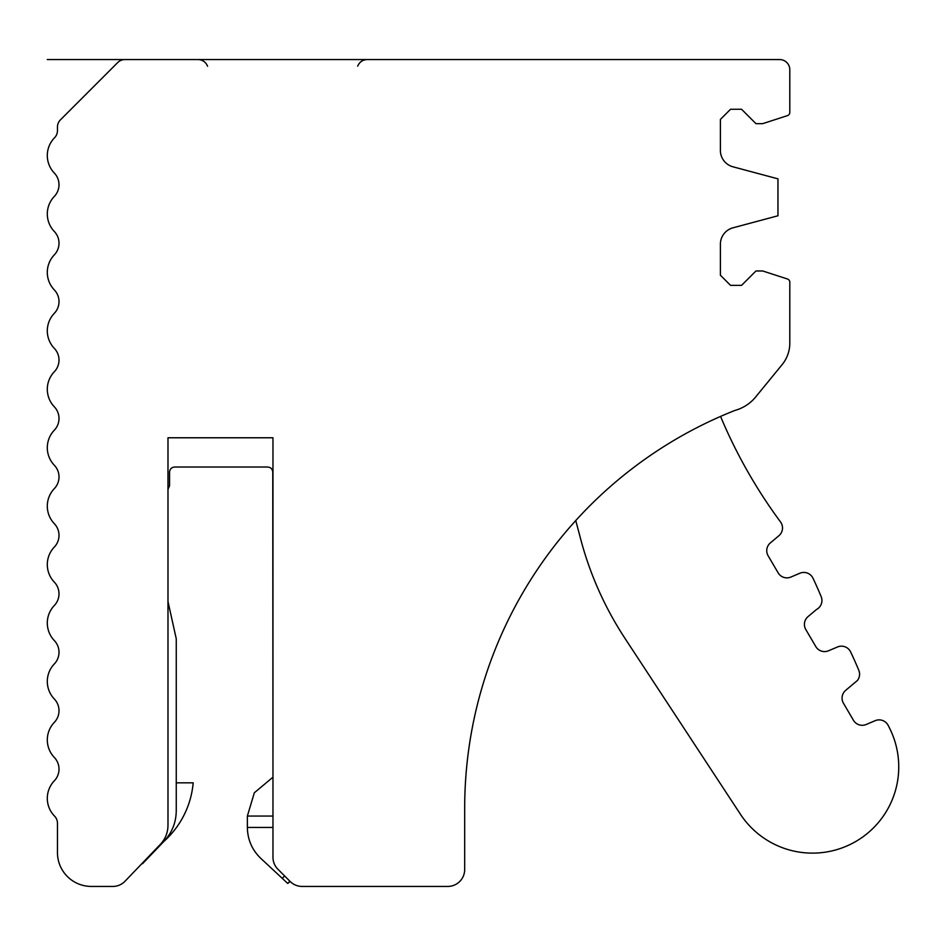 <?xml version="1.0" encoding="UTF-8"?>
<svg xmlns="http://www.w3.org/2000/svg" width="946" height="946" viewBox="0 0 946 946"><rect width="100%" height="100%" fill="white"/><g stroke="black" fill="none" stroke-linecap="round" stroke-linejoin="round"><path stroke-width="1.42" d="M789.804 69.72L789.804 112.172A3.382 3.382 0 0 1 787.474 115.613A3.382 3.382 0 0 0 789.804 112.172L789.804 69.72A10.158 10.158 0 0 0 779.646 59.563L124.931 59.563A10.158 10.158 0 0 0 117.742 62.531L60.438 119.846L117.742 62.531M787.474 115.613L762.724 123.654L755.949 123.654L741.558 109.263L730.548 109.263L720.391 119.421L720.391 150.438A16.933 16.933 0 0 0 732.937 166.792A16.933 16.933 0 0 1 720.391 150.438L720.391 119.421L730.548 109.263L741.558 109.263M732.937 166.792L777.967 178.853L777.967 215.771L732.937 227.832A16.933 16.933 0 0 0 720.391 244.186A16.933 16.933 0 0 1 732.937 227.832M741.558 285.361L730.548 285.361L720.391 275.203L720.391 244.186L720.391 275.203L730.548 285.361L741.558 285.361L755.949 270.97L762.724 270.97L787.474 279.011A3.382 3.382 0 0 1 789.804 282.452L789.804 343.161A33.867 33.867 0 0 1 782.153 364.6L755.677 396.965A40.643 40.643 0 0 1 734.995 410.41A427.616 427.616 0 0 0 464.687 808.038L464.687 869.504A16.933 16.933 0 0 1 447.754 886.437L302.129 886.437A16.933 16.933 0 0 1 290.15 881.483L277.923 869.256A16.933 16.933 0 0 1 272.968 857.277L272.968 437.773L167.986 437.773L167.986 825.515C167.856 832.728 165.349 838.972 160.453 844.258L125.038 881.223A16.933 16.933 0 0 1 112.811 886.437L91.324 886.437A33.867 33.867 0 0 1 57.458 852.571L57.458 823.233L57.458 852.571M54.324 780.817A16.933 16.933 0 0 0 54.324 757.439A16.933 16.933 0 0 1 54.324 780.817A25.4 25.4 0 0 0 54.561 816.126A10.158 10.158 0 0 1 57.458 823.233M54.324 757.439A25.4 25.4 0 0 1 54.324 722.377A16.933 16.933 0 0 0 54.324 698.999A16.933 16.933 0 0 1 54.324 722.377M54.324 698.999A25.4 25.4 0 0 1 54.324 663.938A16.933 16.933 0 0 0 54.324 640.56A16.933 16.933 0 0 1 54.324 663.938M54.324 640.56A25.4 25.4 0 0 1 54.324 605.499A16.933 16.933 0 0 0 54.324 582.121A16.933 16.933 0 0 1 54.324 605.499M54.324 582.121A25.4 25.4 0 0 1 54.324 547.06A16.933 16.933 0 0 0 54.324 523.682A16.933 16.933 0 0 1 54.324 547.06M54.324 523.682A25.4 25.4 0 0 1 54.324 488.621A16.933 16.933 0 0 0 54.324 465.243A16.933 16.933 0 0 1 54.324 488.621M54.324 465.243A25.4 25.4 0 0 1 54.324 430.182A16.933 16.933 0 0 0 54.324 406.804A16.933 16.933 0 0 1 54.324 430.182M54.324 406.804A25.4 25.4 0 0 1 54.324 371.743A16.933 16.933 0 0 0 54.324 348.365A16.933 16.933 0 0 1 54.324 371.743M54.324 348.365A25.4 25.4 0 0 1 54.324 313.303A16.933 16.933 0 0 0 54.324 289.925A16.933 16.933 0 0 1 54.324 313.303M54.324 289.925A25.4 25.4 0 0 1 54.324 254.864A16.933 16.933 0 0 0 54.324 231.486A16.933 16.933 0 0 1 54.324 254.864M54.324 231.486A25.4 25.4 0 0 1 54.324 196.425A16.933 16.933 0 0 0 54.324 173.047A16.933 16.933 0 0 1 54.324 196.425M54.324 173.047A25.4 25.4 0 0 1 54.561 137.738A10.158 10.158 0 0 0 57.458 130.631A10.158 10.158 0 0 1 54.561 137.738M60.438 119.846A10.158 10.158 0 0 0 57.458 127.024L57.458 130.631M124.931 59.563L198.01 59.563A10.158 10.158 0 0 1 207.552 66.244M272.968 816.055L247.367 816.055L254.332 792.783L272.968 777.174L272.767 472.113C272.46 469.027 270.769 467.336 267.683 467.028L174.643 467.028C171.557 467.336 169.866 469.027 169.571 472.113L169.571 485.653L167.986 489.342L167.986 601.514L176.252 638.775L176.252 810.84C176.098 822.547 172.018 832.705 164.013 841.301A44.024 44.024 0 0 0 172.349 828.944M289.854 881.187L287.738 883.458L290.15 881.483M302.129 886.437L447.754 886.437M475.058 714.431A137.608 137.608 0 0 0 475.069 714.407A427.616 427.616 0 0 0 464.687 808.038L464.687 869.504M782.153 364.6L755.677 396.965M789.804 343.161L789.804 282.452M779.646 59.563L367.19 59.563C362.649 59.787 359.48 61.975 357.683 66.149M112.811 886.437L91.324 886.437M142.172 863.331L125.038 881.223M720.556 416.429A507.978 507.978 0 0 0 780.722 522.216A10.158 10.158 0 0 1 778.889 535.743L770.375 542.886A10.158 10.158 0 0 0 768.14 555.81L778.144 572.838A10.158 10.158 0 0 0 790.868 577.06L799.855 573.241A10.158 10.158 0 0 1 813.004 578.243A405.042 405.042 0 0 1 821.152 596.595A10.158 10.158 0 0 1 816.54 609.461L808.026 616.615A10.158 10.158 0 0 0 805.803 629.528L815.795 646.567A10.158 10.158 0 0 0 828.53 650.777L837.517 646.969A10.158 10.158 0 0 1 850.655 651.971A405.042 405.042 0 0 1 858.814 670.324A10.158 10.158 0 0 1 857.431 680.458L845.689 690.332A10.158 10.158 0 0 0 843.465 703.256L853.458 720.284A10.158 10.158 0 0 0 866.181 724.494L875.168 720.686A10.158 10.158 0 0 1 888.318 725.688L889.382 727.793A86.24 86.24 0 0 1 855.787 841.479A86.24 86.24 0 0 1 740.411 814.21L624.963 638.349A338.656 338.656 0 0 1 580.69 539.173L575.759 520.548M176.252 782.827L193.185 782.827A88.995 88.995 0 0 1 164.013 841.301L142.55 863.698M247.367 816.055L247.367 827.443C247.58 839.658 252.074 849.993 260.86 858.436L282.286 878.373L284.58 875.913M287.738 883.458L282.286 878.373M272.968 827.443L247.367 827.443M163.339 840.651L164.013 841.301M367.19 59.563L219.933 59.563M198.01 59.563L47.3 59.563"/></g></svg>
